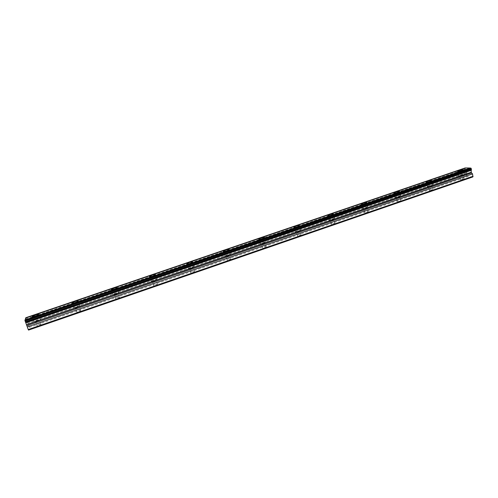 <?xml version="1.0" encoding="UTF-8"?>
<svg xmlns="http://www.w3.org/2000/svg" width="498" height="498" viewBox="0 0 498 498"><rect width="100%" height="100%" fill="white"/><g stroke="black" fill="none" stroke-linecap="round" stroke-linejoin="round"><path stroke-width="0.37" stroke-dasharray="2.49 1.87" d="M37.306 321.322C35.893 321.77 35.283 321.814 35.47 321.465L37.524 320.438C38.931 319.996 39.541 319.953 39.361 320.301L37.306 321.322M38.925 325.698C37.518 326.146 36.902 326.19 37.082 325.829L39.137 324.796C40.537 324.347 41.147 324.304 40.973 324.665L38.925 325.698M462.343 175.501L459.642 175.838L462.343 175.501M463.302 179.498L460.606 179.822L461.453 179.405L464.155 179.081L463.302 179.498M430.938 186.277L428.317 186.588L429.226 186.146L431.853 185.835L430.938 186.277M431.947 190.298L429.326 190.603L430.235 190.155L432.855 189.856L431.947 190.298M398.886 197.27L396.34 197.563L397.311 197.09L399.863 196.797L398.886 197.27M399.938 201.329L397.392 201.603L400.909 200.85L399.938 201.329M366.155 208.5L363.683 208.774L364.729 208.257L367.2 207.99L366.155 208.5M367.256 212.59C365.625 213.069 364.804 213.156 364.785 212.845L365.825 212.329C367.449 211.843 368.277 211.756 368.296 212.067L367.256 212.59M332.732 219.967C331.12 220.452 330.317 220.533 330.33 220.222L331.456 219.668C333.062 219.188 333.859 219.101 333.853 219.419L332.732 219.967M333.878 224.088C332.272 224.567 331.469 224.648 331.481 224.324L332.602 223.764C334.202 223.285 335.005 223.204 334.998 223.527L333.878 224.088M298.582 231.682C296.995 232.161 296.223 232.242 296.26 231.919L297.468 231.321C299.049 230.842 299.827 230.767 299.79 231.091L298.582 231.682M299.784 235.834C298.196 236.307 297.424 236.382 297.462 236.046L298.663 235.448C300.244 234.969 301.016 234.9 300.985 235.23L299.784 235.834M263.697 243.653C262.129 244.126 261.382 244.201 261.444 243.871L262.745 243.223C264.307 242.75 265.054 242.682 264.992 243.012L263.697 243.653M264.948 247.83C263.386 248.309 262.633 248.371 262.695 248.035L263.99 247.382C265.552 246.908 266.299 246.846 266.237 247.182L264.948 247.83M228.04 255.885C226.497 256.358 225.775 256.42 225.862 256.084L227.262 255.393C228.8 254.92 229.522 254.858 229.435 255.194L228.04 255.885M229.348 260.099C227.81 260.566 227.082 260.628 227.169 260.28L228.563 259.583C230.101 259.109 230.823 259.053 230.736 259.396L229.348 260.099M191.587 268.391C190.074 268.858 189.371 268.92 189.483 268.578L190.995 267.824C192.508 267.364 193.205 267.302 193.093 267.644L191.587 268.391M192.95 272.636C191.437 273.097 190.74 273.153 190.846 272.804L192.353 272.045C193.859 271.584 194.562 271.528 194.457 271.877L192.95 272.636M154.318 281.177C152.83 281.638 152.151 281.694 152.288 281.345L153.913 280.536C155.401 280.075 156.079 280.019 155.942 280.368L154.318 281.177M155.743 285.454C154.256 285.914 153.577 285.964 153.708 285.609L155.332 284.794C156.814 284.333 157.493 284.277 157.362 284.638L155.743 285.454M116.202 294.256C114.739 294.71 114.086 294.766 114.235 294.411L115.997 293.54C117.453 293.085 118.113 293.029 117.958 293.378L116.202 294.256M117.69 298.563C116.227 299.018 115.573 299.068 115.723 298.707L117.472 297.823C118.935 297.368 119.588 297.318 119.439 297.68L117.69 298.563M77.209 307.633C75.771 308.081 75.136 308.131 75.31 307.783L77.209 306.836C78.64 306.388 79.275 306.338 79.107 306.687L77.209 307.633M78.759 311.978C77.321 312.427 76.692 312.47 76.854 312.115L78.752 311.157C80.184 310.702 80.819 310.659 80.651 311.02L78.759 311.978M37.593 320.183L34.331 321.808C34.038 322.362 35.009 322.287 37.238 321.584L40.494 319.959C40.78 319.411 39.815 319.486 37.593 320.183M459.959 175.408L458.608 176.062C458.776 176.491 460.202 176.311 462.885 175.526L464.229 174.873C464.055 174.443 462.63 174.624 459.959 175.408M428.734 186.109L427.29 186.812C427.409 187.26 428.79 187.092 431.442 186.314L432.88 185.611C432.756 185.163 431.374 185.331 428.734 186.109M396.856 197.034L395.312 197.787C395.381 198.254 396.732 198.104 399.346 197.326L400.89 196.573C400.809 196.106 399.464 196.262 396.856 197.034M364.318 208.189L362.656 209.004C362.681 209.484 363.988 209.341 366.578 208.575L368.227 207.759C368.196 207.28 366.889 207.423 364.318 208.189M331.083 219.581L329.309 220.452C329.284 220.956 330.554 220.819 333.106 220.06L334.88 219.182C334.893 218.69 333.629 218.821 331.083 219.581M297.144 231.215L295.233 232.155C295.171 232.672 296.397 232.547 298.912 231.794L300.817 230.848C300.873 230.337 299.647 230.462 297.144 231.215M262.471 243.099L260.41 244.12C260.305 244.643 261.494 244.53 263.971 243.777L266.025 242.763C266.125 242.24 264.936 242.352 262.471 243.099M227.038 255.244L224.822 256.346C224.679 256.881 225.824 256.775 228.265 256.034L230.474 254.939C230.611 254.403 229.466 254.503 227.038 255.244M190.821 267.663L188.431 268.845C188.25 269.393 189.365 269.294 191.761 268.559L194.145 267.376C194.32 266.828 193.212 266.928 190.821 267.663M153.795 280.349L151.218 281.638C151.006 282.185 152.077 282.098 154.436 281.37L157.013 280.088C157.219 279.534 156.148 279.627 153.795 280.349M115.934 293.328L113.152 294.716C112.909 295.27 113.942 295.19 116.264 294.467L119.041 293.079C119.283 292.525 118.244 292.612 115.934 293.328M77.209 306.606L74.196 308.106C73.928 308.66 74.93 308.579 77.209 307.87L80.215 306.37C80.477 305.816 79.481 305.89 77.209 306.606M472.888 176.915L467.354 176.672L29.345 327.36L28.554 330.087M25.771 317.712L28.181 323.918L466.277 173.684L466.887 172.85L466.813 172.078L465.188 169.152L465.188 167.913M29.345 327.36L28.181 323.918M467.354 176.672L466.831 175.993L29.127 326.451M470.237 168.206L470.759 168.025M466.831 175.993L466.277 173.684M465.456 168.1L465.972 167.926M465.73 170.123L26.674 320.146M465.331 169.401L26.419 319.249M26.039 318.166L465.02 168.449M465.188 169.152L26.332 318.944M27.378 322.567L466.813 172.078M466.887 172.85L27.707 323.37M37.082 325.829L35.47 321.465M460.606 179.822L459.642 175.838M429.326 190.603L428.317 186.588M397.392 201.603L396.34 197.563M364.785 212.845L363.683 208.774M331.481 224.324L330.33 220.222M297.462 236.046L296.26 231.919M262.695 248.035L261.444 243.871M227.169 260.28L225.862 256.084M190.846 272.804L189.483 268.578M153.708 285.609L152.288 281.345M115.723 298.707L114.235 294.411M76.854 312.115L75.31 307.783M34.331 321.808L32.495 316.846M458.608 176.062L457.481 171.412M427.29 186.812L426.114 182.144M395.312 197.787L394.092 193.1M362.656 209.004L361.386 204.292M329.309 220.452L327.983 215.721M295.233 232.155L293.851 227.405M260.41 244.12L258.979 239.345M224.822 256.346L223.328 251.546M188.431 268.845L186.875 264.021M151.218 281.638L149.593 276.782M113.152 294.716L111.459 289.83M74.196 308.106L72.434 303.182M40.973 324.665L39.361 320.301M464.155 179.081L463.19 175.091M432.855 189.856L431.853 185.835M400.909 200.85L399.863 196.797M368.296 212.067L367.2 207.99M334.998 223.527L333.853 219.419M300.985 235.23L299.79 231.091M266.237 247.182L264.992 243.012M230.736 259.396L229.435 255.194M194.457 271.877L193.093 267.644M157.362 284.638L155.942 280.368M119.439 297.68L117.958 293.378M80.651 311.02L79.107 306.687M25.056 320.463L470.548 168.274M25.796 318.222L465.761 168.168M40.494 319.959L38.533 314.649M464.229 174.873L463.059 170.011M432.88 185.611L431.66 180.712M400.89 196.573L399.614 191.643M368.227 207.759L366.895 202.792M334.88 219.182L333.486 214.177M300.817 230.848L299.36 225.806M266.025 242.763L264.506 237.683M230.474 254.939L228.887 249.815M194.145 267.376L192.489 262.216M157.013 280.088L155.283 274.89M119.041 293.079L117.242 287.844M80.215 306.37L78.335 301.097"/><path stroke-width="0.75" d="M35.638 314.892L32.364 316.498C32.065 317.033 33.03 316.952 35.271 316.249L38.533 314.649C38.832 314.107 37.867 314.194 35.638 314.892M458.789 170.571L457.438 171.219C457.6 171.629 459.025 171.443 461.708 170.652L463.059 170.011C462.885 169.6 461.465 169.787 458.789 170.571M427.508 181.241L426.064 181.932C426.176 182.361 427.564 182.187 430.216 181.409L431.66 180.712C431.536 180.282 430.154 180.463 427.508 181.241M395.58 192.128L394.03 192.875C394.099 193.324 395.443 193.162 398.064 192.384L399.614 191.643C399.539 191.195 398.195 191.357 395.58 192.128M362.98 203.246L361.318 204.049C361.343 204.516 362.644 204.361 365.233 203.595L366.895 202.792C366.864 202.325 365.563 202.481 362.98 203.246M329.695 214.601L327.908 215.466C327.883 215.945 329.147 215.802 331.705 215.043L333.486 214.177C333.498 213.698 332.234 213.841 329.695 214.601M295.688 226.198L293.77 227.132C293.702 227.623 294.928 227.493 297.449 226.733L299.36 225.806C299.423 225.314 298.202 225.445 295.688 226.198M260.952 238.05L258.885 239.052C258.779 239.557 259.962 239.438 262.446 238.685L264.506 237.683C264.606 237.179 263.423 237.297 260.952 238.05M225.451 250.152L223.229 251.241C223.079 251.758 224.225 251.646 226.671 250.899L228.887 249.815C229.03 249.299 227.885 249.411 225.451 250.152M189.172 262.527L186.769 263.703C186.582 264.226 187.696 264.121 190.099 263.386L192.489 262.216C192.67 261.693 191.562 261.792 189.172 262.527M152.077 275.182L149.487 276.446C149.263 276.981 150.334 276.882 152.699 276.153L155.283 274.89C155.501 274.354 154.43 274.454 152.077 275.182M114.142 288.118L111.34 289.487C111.091 290.029 112.125 289.936 114.447 289.214L117.242 287.844C117.484 287.309 116.451 287.402 114.142 288.118M75.335 301.352L72.31 302.834C72.036 303.375 73.038 303.288 75.316 302.572L78.335 301.097C78.609 300.555 77.607 300.643 75.335 301.352M28.224 329.533L24.912 320.314L470.759 168.025L471.276 168.585L471.22 172.507L472.54 173.908L472.888 176.915L28.554 330.087L28.224 329.533L473.1 176.255M25.025 319.977L470.031 168.013L465.972 167.926L25.653 318.073L25.081 320.258M25.759 317.743L465.263 167.913L25.815 318.017M27.259 326.956L472.54 173.908M25.821 322.816L471.363 170.272M470.834 168.031L24.9 320.351M25.491 322.125L471.425 169.55M471.276 168.585L25.081 321.104M25.373 321.895L471.444 169.308M471.189 172.221L26.724 324.671M27.029 325.586L471.494 173.005M32.495 316.846L32.364 316.498M186.875 264.021L186.769 263.703M149.593 276.782L149.487 276.446M111.459 289.83L111.34 289.487M72.434 303.182L72.31 302.834"/></g></svg>
